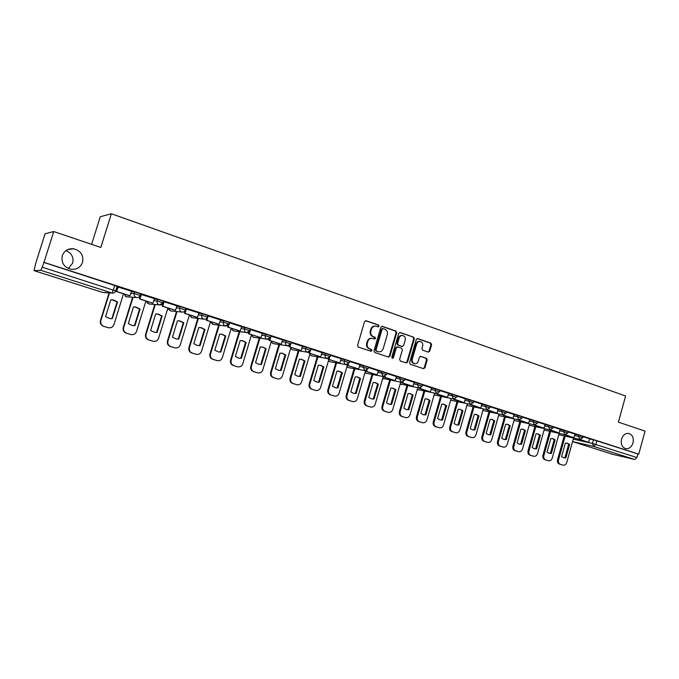 <?xml version="1.0" encoding="UTF-8"?>
<svg xmlns="http://www.w3.org/2000/svg" width="679" height="679" viewBox="0 0 679 679"><rect width="100%" height="100%" fill="white"/><g stroke="black" fill="none" stroke-linecap="round" stroke-linejoin="round"><path stroke-width="1.02" d="M379.094 326.234L378.551 325.037L366.108 320.734L364.547 321.642L357.561 345.39L358.359 347.105L370.87 351.238L371.956 350.593L371.405 349.405L369.792 348.87C367.594 347.86 366.753 346.044 367.28 343.413L367.857 341.444C368.697 339.194 370.191 338.176 372.347 338.371L374.545 339.076L375.529 338.405L374.978 337.208L373.374 336.665C371.184 335.647 370.344 333.822 370.861 331.191L371.438 329.222C372.262 327.015 373.739 325.996 375.86 326.175L378.127 326.896L379.094 326.234M377.863 326.82L378.475 326.175L377.923 324.978L365.531 320.692M370.666 351.17L371.337 350.508L369.792 348.87M374.265 338.982L374.91 338.329L373.374 336.665M621.531 439.169C620.631 444.074 621.989 447.232 625.622 448.641C629.085 449.031 631.555 447.13 633.015 442.937C633.923 438.006 632.539 434.849 628.873 433.465C625.435 433.1 622.991 435.001 621.531 439.169M62.264 255.703C61.042 262.663 63.936 267.178 70.939 269.24C76.634 269.758 80.504 267.458 82.549 262.357C83.772 255.279 80.784 250.755 73.595 248.786C68.053 248.387 64.276 250.695 62.264 255.703M68.367 268.477L72.687 263.113C73.884 257.29 71.643 253.114 65.965 250.61M428.254 352.112L429.731 351.213L431.589 344.779L430.859 343.124L417.619 338.558L416.286 339.5L409.564 362.637L410.311 364.3L423.586 368.68L424.944 367.738L427.201 359.955L426.463 358.3L420.734 356.382L419.384 357.324L418.264 361.203C417.568 363.061 416.354 363.91 414.614 363.723C412.637 363.053 411.864 361.542 412.289 359.208L416.702 343.981C417.373 342.157 418.561 341.325 420.267 341.469C422.287 342.131 423.085 343.65 422.661 346.027L421.931 348.556L422.669 350.211L428.254 352.112M102.656 292.428L34.035 270.649L102.699 292.437L111.848 292.963L40.748 270.31L34.026 270.641L35.766 263.138L45.069 233.763L53.734 231.556L100.823 247.453L111.364 213.758L625.605 396.01L618.408 422.134L645.05 431.123L638.744 454.158L43.991 262.366L42.217 267.187L115.727 290.926M53.734 231.556L43.991 262.366M396.74 332.752L395.976 331.063L382.404 326.37L380.868 327.278L373.968 350.831L374.749 352.528L388.524 357.078L389.924 356.127L396.74 332.752L396.103 332.693L395.339 331.004L381.836 326.327M400.254 332.54L413.579 337.149L414.326 338.821L407.595 361.983L406.22 362.934L400.381 361.007L399.625 359.344L402.375 349.897L401.612 348.225L397.665 346.901L396.29 347.852L393.421 357.706L392.445 358.376L391.817 357.179L398.734 333.44L399.77 332.489M589.55 438.931L593.48 439.797L592.461 443.472L636.953 457.561L634.704 459.505L612.45 454.251M91.614 244.347L100.271 216.728L111.364 213.758M638.744 454.158L637.937 453.971L636.953 457.561M43.736 262.383L117.161 286.292M40.748 270.31L42.217 267.187M117.696 286.877L116.253 291.503L129.562 295.764L130.02 295.789L131.522 291.223L117.688 286.92M154.388 298.616L140.876 294.389M162.205 306.204L175.488 310.337L176.939 305.856L164.029 301.705L163.435 301.654L162.205 306.204L162.714 306.246L164.106 301.722M185.469 310.014L184.459 313.316L196.952 317.314L197.521 317.382L198.947 312.951L185.749 308.826M207.019 317.797L206.263 320.293L219.096 324.282L220.505 319.894L207.723 315.862M228.237 325.105L227.626 327.125L240.239 331.046L241.631 326.701L229.247 322.763M249.066 332.133L248.556 333.822L260.965 337.675L262.332 333.372L250.339 329.527M269.504 338.948L269.079 340.383L281.276 344.177L282.625 339.907L270.997 336.164M289.56 345.577L289.186 346.816L301.196 350.542L302.52 346.324L291.249 342.691M321.965 352.596L311.101 349.082M328.526 358.385L328.254 359.31L339.873 362.917L341.164 358.767L330.571 355.363M347.461 364.564L347.224 365.378L358.665 368.926L359.929 364.818L349.668 361.508M366.049 370.624L365.837 371.328L377.1 374.825L378.347 370.751L368.4 367.543M384.28 376.548L384.102 377.168L395.186 380.613L396.426 376.573L386.784 373.467M402.189 382.345L402.027 382.905L412.942 386.292L414.165 382.294L404.82 379.281M419.766 388.032L419.622 388.532L430.367 391.868L431.572 387.904L422.525 384.985M437.021 393.608L436.894 394.058L447.486 397.342L448.675 393.413L439.899 390.586M465.404 398.811L456.967 396.078M481.895 404.124L473.721 401.476M486.979 409.692L497.011 413.18L498.148 409.352L490.179 406.78M514.011 414.47L506.339 411.992M518.841 419.911L528.593 423.28L529.705 419.52L522.227 417.11M534.356 424.884L543.972 428.203L545.076 424.468L537.827 422.134M549.608 429.782L559.089 433.041L560.183 429.332L553.164 427.074M564.605 434.585L573.959 437.794L575.028 434.119L568.238 431.929M574.952 434.229L578.873 435.086L578.5 436.402L582.786 437.7M560.099 429.451L564.003 430.299L563.638 431.623L567.958 432.939M544.991 424.587L548.887 425.427L548.513 426.76L552.884 428.093M529.612 419.639L533.507 420.462L533.125 421.812L537.539 423.161M513.978 414.606L517.848 415.421L517.466 416.779L521.93 418.145M498.055 409.488L501.917 410.286L501.535 411.652L506.042 413.044M481.852 404.268L485.706 405.057L485.315 406.441L489.873 407.841M465.361 398.963L469.197 399.736L468.799 401.128L473.407 402.554M448.564 393.565L452.384 394.321L451.985 395.721L456.653 397.173M431.471 388.065L435.264 388.795L434.857 390.213L439.585 391.681M414.046 382.464L417.831 383.177L417.415 384.611L422.202 386.096M396.307 376.76L400.067 377.456L399.651 378.899L404.489 380.41M378.228 370.946L381.971 371.617L381.547 373.077L386.453 374.613M359.811 365.022L363.528 365.675L363.095 367.144L368.06 368.705M341.028 358.987L344.728 359.615L344.287 361.101L349.329 362.679M321.888 352.842L325.564 353.436L325.122 354.93L330.223 356.543M302.376 346.57L306.017 347.139L305.575 348.65L310.744 350.288M282.472 340.179L286.088 340.714L285.638 342.241L290.884 343.905M262.17 333.661L265.761 334.161L265.302 335.698L270.632 337.395M241.461 327.015L245.017 327.473L244.55 329.026L249.965 330.758M220.327 320.242L223.858 320.649L223.383 322.219L228.874 323.985M198.752 313.325L202.257 313.69L201.773 315.277L207.358 317.068M176.735 306.271L180.198 306.577L185.876 308.419M154.243 299.083L157.681 299.32L163.452 301.196M131.276 291.741L134.68 291.911L140.553 293.82M579.34 439.313L588.574 442.47L589.635 438.821L583.066 436.707M117.178 288.533L116.533 288.329M583.151 436.393L578.873 435.086M568.331 431.615L564.003 430.299M553.258 426.76L548.887 425.427M537.921 421.82L533.507 420.462M522.312 416.787L517.848 415.421M506.432 411.678L501.917 410.286M490.263 406.466L485.706 405.057M473.806 401.162L469.197 399.736M457.052 395.764L452.384 394.321M439.992 390.272L435.264 388.795M422.61 384.67L417.831 383.177M404.905 378.967L400.067 377.456M386.869 373.161L381.971 371.617M368.493 367.237L363.528 365.675M349.761 361.203L344.728 359.615M330.665 355.049L325.564 353.436M311.194 348.777L306.017 347.139M291.342 342.386L286.088 340.714M271.091 335.859L265.761 334.161M250.432 329.205L245.017 327.473M229.349 322.415L223.858 320.649M207.833 315.489L202.257 313.69M637.937 453.971L593.48 439.797M375.309 326.124L375.241 326.115C373.119 325.937 371.651 326.955 370.827 329.162L371.438 329.222M372.754 336.597C370.564 335.579 369.732 333.754 370.25 331.131L370.827 329.162M371.888 338.32L371.727 338.303C369.58 338.1 368.086 339.118 367.246 341.367L367.857 341.444M369.181 348.785C366.983 347.775 366.142 345.959 366.668 343.336L367.246 341.367M388.252 356.993L389.296 356.034L396.103 332.693M383.143 328.636L382.065 329.273L376.022 349.931L376.565 351.119L378.678 351.79C380.834 352.011 382.336 350.992 383.177 348.734L387.293 334.654C387.811 332.056 386.988 330.24 384.823 329.213L383.143 328.636M382.523 328.577L381.445 329.213L382.065 329.273M378.415 351.756L375.945 351.026L375.402 349.846L381.445 329.213M399.693 332.506L413.579 337.149M405.923 362.841L406.95 361.89L413.672 338.753L412.925 337.081M397.173 346.859L395.653 347.767L392.785 357.612L393.421 357.706M392.173 358.266L392.785 357.612M405.219 340.12C405.643 337.718 404.828 336.181 402.766 335.511C401.034 335.358 399.829 336.207 399.15 338.04L397.58 343.447L398.335 345.127L402.291 346.451L403.649 345.509L405.219 340.12M402.375 335.468L402.121 335.443C400.398 335.29 399.193 336.139 398.514 337.964L399.15 338.04M401.773 346.392L397.699 345.051L396.935 343.37L398.514 337.964M419.911 341.435L419.614 341.401C417.908 341.248 416.719 342.089 416.049 343.905L416.702 343.981M414.198 363.664L413.961 363.63C411.983 362.951 411.211 361.44 411.635 359.106L416.049 343.905M423.272 368.587L424.282 367.636L426.539 359.853L425.801 358.206L420.369 356.382M428.109 352.062L429.06 351.128L430.919 344.703L430.189 343.048L417.22 338.566M108.309 327.702L103.497 326.285C100.899 325.216 99.881 323.314 100.433 320.59L109.064 292.878M112.324 318.706L109.523 318.51L105.568 316.635L110.804 299.787L113.317 299.94L117.543 301.909L112.324 318.706L109.811 318.57M111.899 318.638L117.111 301.875L112.086 299.787M130.02 295.789L116.695 291.529L118.129 286.911M116.253 291.503L116.695 291.529M123.493 293.82L113.919 324.647C112.926 327.074 111.11 328.101 108.479 327.736L103.904 326.37C101.307 325.292 100.28 323.391 100.831 320.666L109.48 292.895M117.543 301.909L117.111 301.875M145.917 300.992L136.496 331.522C135.511 333.924 133.729 334.951 131.14 334.594L126.235 333.16C123.688 332.107 122.687 330.232 123.238 327.533L132.609 297.283M134.934 325.648L132.159 325.453L128.314 323.611L133.474 306.933L135.978 307.086L140.078 309.013L134.934 325.648L132.337 325.496M134.484 325.564L139.611 308.962L134.909 306.942M140.884 294.355L139.475 298.93L152.495 303.097L139.95 298.964L141.359 294.397M152.996 303.14L154.396 298.599M139.475 298.93L139.95 298.964M130.41 334.424L126.676 333.253C124.13 332.192 123.128 330.317 123.671 327.618L133.059 297.317M140.078 309.013L139.611 308.962M167.9 308.02L158.606 338.252C157.638 340.637 155.881 341.656 153.352 341.308L148.506 339.89C146.01 338.855 145.034 337.005 145.578 334.331L154.778 304.481M157.087 332.447L154.345 332.26L150.602 330.452L155.686 313.936L158.173 314.088L162.154 315.973L157.087 332.447L154.422 332.277M156.603 332.354L161.661 315.913L157.231 313.953M175.488 310.337L162.714 306.246M153.352 341.308L148.981 339.992C146.486 338.957 145.51 337.098 146.044 334.424L155.262 304.523M162.154 315.973L161.661 315.913M189.433 314.912L180.275 344.847C179.324 347.224 177.592 348.234 175.106 347.877L170.327 346.485C167.891 345.467 166.932 343.642 167.467 340.994L176.506 311.517M178.798 339.11L176.082 338.931L172.441 337.157L177.457 320.802L179.918 320.946L183.788 322.797L178.798 339.11L176.082 338.923M178.28 339.008L183.262 322.72L179.078 320.819M197.521 317.382L185.002 313.375L186.377 308.903M184.459 313.316L185.002 313.375M175.106 347.877L170.836 346.596C168.392 345.577 167.433 343.744 167.968 341.104L177.024 311.568M183.788 322.797L183.262 322.72M213.164 324.401L210.541 321.659L201.519 351.315C200.568 353.666 198.879 354.676 196.435 354.328L191.716 352.953C189.322 351.951 188.389 350.143 188.915 347.529L197.801 318.392M200.076 345.636L197.385 345.458L193.846 343.727L198.786 327.524L201.23 327.668L204.99 329.485L200.076 345.636L197.317 345.45M199.524 345.526L204.43 329.4L200.466 327.55M219.096 324.282L206.84 320.361L208.19 315.93M206.263 320.293L206.84 320.361M196.435 354.328L192.259 353.072C189.857 352.07 188.923 350.262 189.449 347.64L198.353 318.459M204.99 329.485L204.43 329.4M231.225 328.28L222.339 357.655C221.405 359.989 219.733 360.982 217.339 360.651L212.688 359.284C210.337 358.308 209.429 356.517 209.947 353.929L218.689 325.131M220.93 352.036L218.273 351.866L214.819 350.16L219.69 334.119L222.118 334.255L225.776 336.037L220.93 352.036L218.154 351.841M220.352 351.917L225.19 335.944L221.413 334.144M240.239 331.046L228.229 327.202L229.561 322.814M227.626 327.125L228.229 327.202M217.339 360.651L213.248 359.42C210.906 358.436 209.989 356.645 210.507 354.048L219.266 325.207M225.776 336.037L225.19 335.944M251.519 334.764L242.751 363.868C241.826 366.185 240.188 367.178 237.837 366.847L233.237 365.497C230.936 364.538 230.045 362.773 230.563 360.201L239.161 331.725M241.376 358.308L238.753 358.147L235.392 356.475L240.188 340.578L242.598 340.714L246.154 342.462L241.376 358.308L238.584 358.105M240.773 358.181L245.543 342.36L241.936 340.603M260.965 337.675L249.193 333.907L250.5 329.561M248.556 333.822L249.193 333.907M237.837 366.847L233.839 365.642C231.531 364.674 230.639 362.909 231.149 360.337L239.772 331.81M246.154 342.462L245.543 342.36M257.519 372.813L253.394 371.591C251.145 370.641 250.271 368.901 250.78 366.354L259.242 338.184M261.432 364.47L258.843 364.309L255.559 362.662L260.286 346.918L262.68 347.054L266.143 348.76L261.432 364.47L258.631 364.258M260.795 364.326L265.506 348.65L262.68 347.054M281.276 344.177L269.741 340.485L270.666 337.404M269.079 340.383L269.741 340.485M271.413 341.13L262.765 369.962C261.856 372.262 260.244 373.246 257.935 372.915L254.022 371.744C251.765 370.793 250.882 369.045 251.391 366.499L259.879 338.286M266.143 348.76L265.506 348.65M277.193 378.763L273.17 377.566C270.955 376.633 270.098 374.91 270.607 372.389L278.942 344.516M281.098 370.505L278.543 370.352L275.334 368.731L280.003 353.131L282.371 353.267L285.749 354.939L281.098 370.505L278.297 370.284M280.444 370.361L285.078 354.82L281.777 353.156M301.196 350.542L289.882 346.927L290.578 344.593M289.186 346.816L289.882 346.927M290.926 347.368L282.405 375.937C281.505 378.22 279.918 379.196 277.652 378.882L273.815 377.728C271.6 376.794 270.743 375.063 271.244 372.542L279.604 344.626M285.749 354.939L285.078 354.82M296.485 384.594L292.564 383.431C290.391 382.515 289.56 380.809 290.052 378.313L298.268 350.729M300.39 376.421L297.869 376.276L294.745 374.689L299.346 359.225L301.688 359.361L304.973 361.007L300.39 376.421L297.597 376.208M299.711 376.268L304.285 360.88L301.12 359.259M309.225 352.053L308.911 353.122L320.717 356.789L309.624 353.241L310.201 351.298M320.717 356.789L321.965 352.588M308.911 353.122L309.624 353.241M310.074 353.496L301.663 381.802C300.78 384.068 299.227 385.035 296.986 384.721L293.235 383.593C291.062 382.676 290.222 380.97 290.722 378.466L298.947 350.839M304.973 361.007L304.285 360.88M315.429 390.323L311.593 389.186C309.463 388.278 308.648 386.589 309.14 384.119L317.229 356.815M319.325 382.235L316.838 382.09L313.783 380.529L318.324 365.209L320.641 365.336L323.849 366.957L319.325 382.235L316.533 382.014M318.621 382.073L323.136 366.821L320.089 365.234M339.873 362.917L328.992 359.437L329.485 357.765M328.254 359.31L328.992 359.437M328.865 359.505L320.564 387.556C319.699 389.805 318.162 390.773 315.964 390.459L312.289 389.356C310.159 388.447 309.335 386.758 309.828 384.289L317.933 356.942M323.849 366.957L323.136 366.821M334.017 395.942L330.266 394.83C328.178 393.939 327.38 392.267 327.864 389.822L335.842 362.79M337.904 387.938L335.451 387.794L332.464 386.266L336.945 371.082L339.237 371.201L342.369 372.796L337.904 387.938L335.12 387.709M337.183 387.768L341.63 372.652L338.702 371.107M358.665 368.926L347.988 365.514L348.42 364.054M347.224 365.378L347.988 365.514M347.3 365.395L339.118 393.2C338.252 395.433 336.75 396.392 334.594 396.095L330.987 395.008C328.891 394.117 328.093 392.445 328.577 389.992L336.572 362.917M342.369 372.796L341.63 372.652M352.257 401.459L348.599 400.364C346.545 399.49 345.764 397.843 346.248 395.416L354.107 368.646M356.144 393.531L353.717 393.396L350.797 391.893L355.219 376.845L357.485 376.964L360.541 378.526L356.144 393.531L353.369 393.311M355.397 393.362L359.794 378.373L356.967 376.87M377.1 374.825L366.618 371.472L366.999 370.191M365.837 371.328L366.618 371.472M365.548 370.692L357.324 398.743C356.475 400.958 354.99 401.917 352.876 401.62L349.337 400.551C347.283 399.676 346.502 398.021 346.977 395.594L354.854 368.782M360.541 378.526L359.794 378.373M370.174 406.874L366.592 405.804C364.581 404.947 363.808 403.309 364.284 400.907L372.041 374.392M374.044 399.031L371.651 398.896L368.799 397.419L373.161 382.506L375.402 382.617L378.39 384.153L374.044 399.031L371.286 398.802M373.28 398.845L377.617 383.991L374.893 382.523M395.186 380.613L384.908 377.32L385.239 376.191M384.102 377.168L384.908 377.32M383.279 376.522L375.198 404.183C374.358 406.382 372.898 407.332 370.819 407.044L367.356 406C365.336 405.134 364.564 403.504 365.047 401.094L372.813 374.536M378.39 384.153L377.617 383.991M387.768 412.195L384.263 411.143C382.285 410.294 381.53 408.682 382.005 406.305L389.653 380.036M391.622 404.421L389.262 404.302L386.478 402.842L390.781 388.057L392.997 388.167L395.916 389.678L391.622 404.421L388.88 404.192M390.841 404.234L395.119 389.508L392.487 388.074M412.942 386.292L402.851 383.058L403.148 382.056M402.027 382.905L402.851 383.058M400.703 382.175L392.751 409.53C391.927 411.712 390.484 412.654 388.439 412.365L385.035 411.347C383.058 410.498 382.311 408.877 382.778 406.492L390.442 380.189M395.916 389.678L395.119 389.508M405.04 417.415L401.612 416.388C399.668 415.556 398.929 413.961 399.396 411.593L406.95 385.579M408.885 409.717L406.56 409.607L403.827 408.172L408.079 393.514L410.269 393.616L413.121 395.102L408.885 409.717L406.161 409.496M408.087 409.53L412.314 394.923L409.768 393.523M430.367 391.868L420.471 388.694L420.725 387.802M419.622 388.532L420.471 388.694M417.814 387.726L409.989 414.776C409.174 416.94 407.756 417.882 405.745 417.602L402.409 416.592C400.466 415.76 399.727 414.156 400.194 411.797L407.748 385.74M413.121 395.102L412.314 394.923M422.015 422.55L418.654 421.54C416.745 420.717 416.023 419.138 416.482 416.796L423.934 391.019M425.843 414.928L423.552 414.81L420.878 413.401L425.071 398.87L427.235 398.972L430.028 400.432L425.843 414.928L423.136 414.699M425.02 414.725L429.196 400.254L426.743 398.879M447.486 397.342L437.76 394.227L437.989 393.43M436.894 394.058L437.76 394.227M434.628 393.175L426.921 419.928C426.115 422.075 424.714 423.009 422.745 422.737L419.469 421.752C417.56 420.929 416.838 419.342 417.296 416.999L424.757 391.189M430.028 400.432L429.196 400.254M438.685 427.583L435.392 426.599C433.525 425.792 432.812 424.222 433.27 421.905L440.62 396.358M442.504 420.038L440.238 419.928L437.624 418.536L441.766 404.132L443.896 404.226L446.629 405.66L442.504 420.038L439.814 419.809M441.664 419.834L445.78 405.482L443.404 404.132M453.979 399.074L464.292 402.715L454.743 399.659L454.947 398.946M464.292 402.715L465.412 398.802M453.861 399.481L454.743 399.659M451.153 398.522L443.548 424.995C442.75 427.125 441.384 428.05 439.44 427.787L436.224 426.819C434.356 426.005 433.643 424.443 434.102 422.117L441.46 396.536M446.629 405.66L445.78 405.482M455.066 432.54L451.841 431.572C449.999 430.775 449.311 429.221 449.761 426.93L457.009 401.612M458.868 425.062L456.636 424.952L454.073 423.586L458.164 409.301L460.277 409.395L462.942 410.803L458.868 425.062L456.195 424.833M458.011 424.85L462.085 410.617L459.785 409.301M470.623 404.429L480.791 407.994L471.413 404.99L471.599 404.353M480.791 407.994L481.903 404.115M470.522 404.803L471.413 404.99M467.381 403.767L459.895 429.968C459.106 432.082 457.756 433.007 455.847 432.744L452.689 431.793C450.848 430.995 450.152 429.442 450.61 427.142L457.867 401.79M462.942 410.803L462.085 410.617M471.167 437.403L468.001 436.453C466.193 435.672 465.514 434.136 465.964 431.861L473.119 406.763M474.952 429.994L472.745 429.9L470.233 428.551L474.281 414.377L476.361 414.47L478.975 415.862L474.952 429.994L472.295 429.765M474.078 429.782L478.101 415.667L475.869 414.377M497.011 413.18L487.794 410.235L487.955 409.658M486.877 410.04L487.794 410.235M483.338 408.919L475.954 434.857C475.173 436.953 473.84 437.87 471.964 437.615L468.866 436.682C467.059 435.893 466.38 434.365 466.821 432.082L473.993 406.95M478.975 415.862L478.101 415.667M486.987 442.19L483.881 441.257C482.107 440.484 481.445 438.965 481.886 436.707L488.956 411.83M490.756 434.849L488.583 434.755L486.122 433.423L490.119 419.376L492.173 419.461L494.736 420.827L490.756 434.849L488.125 434.619M489.865 434.628L493.837 420.632L491.681 419.367M497.673 410.846L501.535 411.652L502.952 415.183L512.934 418.272L503.886 415.378L504.03 414.861M512.934 418.272L514.011 414.462M502.952 415.183L503.886 415.378M499.014 413.986L491.732 439.661C490.968 441.74 489.652 442.657 487.811 442.402L484.764 441.486C482.99 440.713 482.319 439.194 482.761 436.928L489.848 412.026M494.736 420.827L493.837 420.632M502.545 446.892L499.498 445.976C497.749 445.212 497.096 443.71 497.537 441.469L504.522 416.813M506.296 439.61L504.149 439.525L501.739 438.218L505.685 424.282L507.714 424.358L510.218 425.716L506.296 439.61L503.682 439.389M505.388 439.389L509.318 425.504L507.221 424.273M528.593 423.28L519.69 420.437L519.825 419.97M518.748 420.233L519.69 420.437M514.436 418.96L507.247 444.389C506.492 446.451 505.201 447.359 503.377 447.113L500.398 446.213C498.649 445.449 497.996 443.947 498.428 441.698L505.422 417.008M510.218 425.716L509.318 425.504M517.839 451.51L514.843 450.618C513.129 449.863 512.492 448.378 512.925 446.154L519.817 421.71M521.565 444.304L519.452 444.219L517.092 442.929L520.988 429.103L522.991 429.179L525.453 430.511L521.565 444.304L518.977 444.074M520.649 444.074L524.528 430.299L522.499 429.094M543.972 428.203L535.23 425.402L535.349 424.986M534.271 425.198L535.23 425.402M529.586 423.849L522.499 449.031C521.752 451.077 520.479 451.985 518.688 451.739L515.76 450.856C514.037 450.101 513.4 448.615 513.833 446.392L520.734 421.905M525.453 430.511L524.528 430.299M532.871 456.059L529.934 455.176C528.254 454.438 527.625 452.961 528.05 450.763L534.865 426.522M536.588 448.912L534.5 448.827L532.183 447.563L536.037 433.847L538.014 433.923L540.425 435.231L536.588 448.912L534.017 448.683M535.655 448.675L539.491 435.018L537.522 433.83M559.089 433.041L550.61 429.909M549.523 430.079L550.499 430.291M544.49 428.644L537.496 453.597C536.758 455.626 535.502 456.526 533.745 456.288L530.859 455.422C529.17 454.675 528.542 453.207 528.975 451L535.79 426.726M540.425 435.231L539.491 435.018M547.656 460.523L544.779 459.658C543.124 458.928 542.504 457.468 542.928 455.286L549.659 431.25M551.356 453.445L549.294 453.368L547.028 452.112L550.83 438.515L552.791 438.583L555.142 439.873L551.356 453.445L548.81 453.216M550.414 453.207L554.2 439.652L552.29 438.49M573.959 437.794L565.607 434.738M564.521 434.874L565.505 435.095M559.148 433.372L552.248 458.087C551.509 460.107 550.279 460.999 548.547 460.761L545.712 459.912C544.057 459.182 543.438 457.722 543.862 455.533L550.601 431.462M555.142 439.873L554.2 439.652M562.204 464.92L559.377 464.071C557.739 463.35 557.136 461.907 557.561 459.742L564.207 435.901M565.879 457.901L563.85 457.833L561.618 456.594L565.378 443.107L567.313 443.166L569.63 444.439L565.879 457.901L563.349 457.68M564.928 457.654L568.671 444.219L566.812 443.073M588.574 442.47L580.35 439.491M579.263 439.585L580.265 439.814M573.568 438.014L566.753 462.501C566.023 464.504 564.809 465.395 563.103 465.166L560.319 464.326C558.69 463.604 558.087 462.161 558.503 459.989L565.166 436.122M569.63 444.439L568.671 444.219M377.923 324.978L378.551 325.037M370.793 349.32L371.405 349.405M374.358 337.14L374.978 337.208M573.263 439.109L592.461 443.472L593.667 446.426L572.575 441.571M612.5 454.268L572.567 441.596L612.602 454.302M634.704 459.505L593.667 446.426L595.882 444.414L596.9 440.747M574.587 435.536L578.5 436.402L579.849 439.423L582.794 437.666L583.159 436.351M559.725 430.766L563.638 431.623L565.013 434.679L567.975 432.896L568.34 431.572M544.617 425.911L548.513 426.76L549.922 429.849L552.893 428.05L553.266 426.718M529.238 420.98L533.125 421.812L534.568 424.935L537.556 423.119L537.929 421.769M513.596 415.955L517.466 416.779L518.934 419.936L521.939 418.103L522.329 416.745M481.462 405.643L485.315 406.441L486.851 409.666L489.89 407.79L490.28 406.415M464.962 400.347L468.799 401.128L470.369 404.387L473.424 402.503L473.823 401.111M448.165 394.957L451.985 395.721L453.597 399.023L456.67 397.113L457.069 395.713M431.063 389.474L434.857 390.213L436.504 393.548L439.602 391.63L440.009 390.213M413.638 383.881L417.415 384.611L419.104 387.981L422.219 386.037L422.627 384.611M395.891 378.195L399.651 378.899L401.382 382.311L404.506 380.342L404.93 378.899M377.804 372.389L381.547 373.077L383.312 376.531L386.47 374.545L386.894 373.094M359.378 366.482L363.095 367.144L364.912 370.632L368.086 368.638L368.51 367.169M340.595 360.464L344.287 361.101C343.956 362.781 344.499 363.936 345.925 364.572L349.346 362.611L349.778 361.126M321.447 354.328L325.122 354.93C324.783 356.636 325.343 357.808 326.794 358.453L330.249 356.475L330.69 354.973M301.926 348.072L305.575 348.65C305.227 350.364 305.805 351.552 307.281 352.206L310.77 350.211L311.22 348.7M282.023 341.69L285.638 342.241C285.29 343.973 285.876 345.17 287.387 345.84L290.909 343.829L291.367 342.301M261.712 335.188L265.302 335.698C264.946 337.446 265.548 338.66 267.093 339.347L270.658 337.319L271.116 335.774M240.994 328.56L244.55 329.026C244.194 330.8 244.805 332.023 246.384 332.718L249.991 330.673L250.458 329.12M219.852 321.795L223.383 322.219C223.018 324.01 223.646 325.249 225.258 325.954L228.908 323.891L229.383 322.321M198.276 314.895L201.773 315.277C201.408 317.076 202.045 318.341 203.692 319.054L204.006 319.138C205.661 319.291 206.781 318.57 207.384 316.974L207.867 315.396M176.243 307.859L179.706 308.181L185.384 310.014M180.198 306.577L179.706 308.181C179.341 310.006 179.994 311.279 181.675 312.009L182.006 312.094C183.678 312.247 184.815 311.525 185.418 309.913L185.91 308.317M153.751 300.678L157.18 300.941L162.96 302.809M157.681 299.32L157.18 300.941C156.815 302.783 157.477 304.073 159.192 304.812L159.548 304.905C161.229 305.058 162.383 304.319 162.985 302.707L163.486 301.086M130.775 293.353L134.179 293.54L140.052 295.45M134.68 291.911L134.179 293.54C133.797 295.399 134.484 296.706 136.233 297.47L136.615 297.563C138.312 297.708 139.467 296.969 140.086 295.34L140.587 293.71M140.12 295.45C139.492 297.037 138.321 297.742 136.615 297.563L126.277 296.782L124.147 294.032M127.338 296.918L125.157 296.137M163.002 302.809L159.548 304.905L148.837 303.954L146.418 301.153M149.422 304.005L147.071 302.885M171.074 310.94L170.259 310.812L168.231 308.13M192.327 317.738L191.597 317.611L189.611 314.963L191.911 317.696L204.006 319.138M227.898 325.428L225.555 326.03L212.807 324.358L210.566 321.668M248.183 332.659L233.304 330.894L231.149 328.543M233.61 330.936L231.115 328.644M268.383 339.415L253.403 337.302L251.357 335.29M253.666 337.344L251.323 335.401M288.38 345.951L273.119 343.591L271.193 341.851M273.34 343.625L271.159 341.97M308.079 352.325L292.462 349.761L290.663 348.259M292.657 349.795L290.629 348.369M327.448 358.563L311.44 355.813L309.768 354.514M311.61 355.838L309.734 354.625M346.485 364.674L330.062 361.754L328.526 360.634M330.215 361.78L328.5 360.744M348.48 367.611L346.944 366.626M366.414 373.331L365.022 372.499M384.025 378.95L382.769 378.245M401.501 384.492L400.203 383.881M418.485 389.907L417.33 389.406M435.171 395.237L434.153 394.83M451.569 400.466L450.686 400.143M467.687 405.609L486.851 409.666M483.524 410.659L482.896 410.472M499.09 415.633L518.934 419.936M514.402 420.513L534.568 424.935M529.45 425.317L549.922 429.849M544.252 430.036L565.013 434.679M558.817 434.687L579.849 439.423M114.904 285.333L112.23 293.056C113.962 293.209 115.133 292.462 115.753 290.824L117.204 286.173M112.23 293.056L103.862 292.573M370.25 331.131L370.861 331.191M366.668 343.336L367.28 343.413M365.557 320.692L366.108 320.734M389.296 356.034L389.924 356.127M381.887 326.319L382.404 326.37M395.339 331.004L395.976 331.063M375.402 349.846L376.022 349.931M375.945 351.026L376.565 351.119M377.626 351.586L378.254 351.68M413.672 338.753L414.326 338.821M406.95 361.89L407.595 361.983M395.653 347.767L396.29 347.852M396.935 343.37L397.58 343.447M397.699 345.051L398.335 345.127M401.501 346.332L402.146 346.417M411.635 359.106L412.289 359.208M425.801 358.206L426.463 358.3M426.539 359.853L427.201 359.955M424.282 367.636L424.944 367.738M417.313 338.549L417.772 338.6M430.189 343.048L430.859 343.124M430.919 344.703L431.589 344.779M429.06 351.128L429.731 351.213M123.671 327.618L123.238 327.533M126.676 333.253L126.235 333.16M146.044 334.424L145.578 334.331M153.081 341.231L152.597 341.13M148.981 339.992L148.506 339.89M167.968 341.104L167.467 340.994M174.851 347.809L174.342 347.699M170.836 346.596L170.327 346.485M189.449 347.64L188.915 347.529M196.189 354.26L195.645 354.141M192.259 353.072L191.716 352.953M210.507 354.048L209.947 353.929M217.11 360.583L216.533 360.456M213.248 359.42L212.688 359.284M231.149 360.337L230.563 360.201M237.616 366.787L237.013 366.643M233.839 365.642L233.237 365.497M251.391 366.499L250.78 366.354M257.731 372.864L257.103 372.712M254.022 371.744L253.394 371.591M271.244 372.542L270.607 372.389M277.456 378.823L276.803 378.67M273.815 377.728L273.17 377.566M290.722 378.466L290.052 378.313M296.808 384.67L296.129 384.509M293.235 383.593L292.564 383.431M309.828 384.289L309.14 384.119M315.794 390.417L315.09 390.238M312.289 389.356L311.593 389.186M328.577 389.992L327.864 389.822M334.424 396.044L333.703 395.865M330.987 395.008L330.266 394.83M346.977 395.594L346.248 395.416M352.715 401.569L351.968 401.382M349.337 400.551L348.599 400.364M365.047 401.094L364.284 400.907M370.666 407.001L369.902 406.806M367.356 406L366.592 405.804M382.778 406.492L382.005 406.305M388.295 412.331L387.514 412.128M385.035 411.347L384.263 411.143M400.194 411.797L399.396 411.593M405.601 417.56L404.803 417.356M402.409 416.592L401.612 416.388M417.296 416.999L416.482 416.796M422.61 422.703L421.786 422.491M419.469 421.752L418.654 421.54M434.102 422.117L433.27 421.905M439.305 427.745L438.473 427.532M436.224 426.819L435.392 426.599M450.61 427.142L449.761 426.93M455.719 432.71L454.862 432.489M452.689 431.793L451.841 431.572M466.821 432.082L465.964 431.861M471.846 437.582L470.971 437.352M468.866 436.682L468.001 436.453M482.761 436.928L481.886 436.707M487.692 442.369L486.809 442.139M484.764 441.486L483.881 441.257M498.428 441.698L497.537 441.469M503.266 447.079L502.367 446.841M500.398 446.213L499.498 445.976M513.833 446.392L512.925 446.154M518.586 451.713L517.67 451.467M515.76 450.856L514.843 450.618M528.975 451L528.05 450.763M533.643 456.263L532.718 456.016M530.859 455.422L529.934 455.176M543.862 455.533L542.928 455.286M548.445 460.735L547.512 460.489M545.712 459.912L544.779 459.658M558.503 459.989L557.561 459.742M563.01 465.14L562.059 464.886M560.319 464.326L559.377 464.071M506.441 411.627L506.059 412.993L503.037 414.844L482.888 410.489M182.006 312.094L170.59 310.889L168.443 309.106M364.912 370.632L348.344 367.585L346.91 366.728M383.312 376.531L366.295 373.306L364.996 372.584M401.382 382.311L382.744 378.33M419.104 387.981L400.186 383.949M436.504 393.548L417.313 389.466M453.597 399.023L434.144 394.872M470.369 404.387L450.678 400.177M67.586 249.66L73.595 248.786M382.404 328.551L382.914 328.594M378.059 351.705L378.678 351.79M397.028 346.816L397.546 346.884M401.645 346.375L402.291 346.451M413.961 363.63L414.614 363.723M113.317 299.94L112.892 299.906M135.978 307.086L135.52 307.044M131.14 334.594L130.699 334.501M158.173 314.088L157.681 314.029M179.918 320.946L179.4 320.878M201.23 327.668L200.678 327.592M222.118 334.255L221.541 334.17M242.598 340.714L241.987 340.62M257.935 372.915L257.307 372.771M282.371 353.267L281.844 353.173M277.652 378.882L276.998 378.721M301.688 359.361L301.238 359.276M296.986 384.721L296.316 384.56M315.964 390.459L315.268 390.289M334.594 396.095L333.873 395.908M352.876 401.62L352.129 401.433M370.819 407.044L370.055 406.848M388.439 412.365L387.658 412.17M405.745 417.602L404.947 417.39M422.745 422.737L421.922 422.525M439.44 427.787L438.6 427.566M455.847 432.744L454.989 432.523M471.964 437.615L471.099 437.386M487.811 442.402L486.919 442.173M503.377 447.113L502.485 446.875M518.688 451.739L517.78 451.501M533.745 456.288L532.82 456.042M548.547 460.761L547.605 460.515M563.103 465.166L562.153 464.911"/></g></svg>
